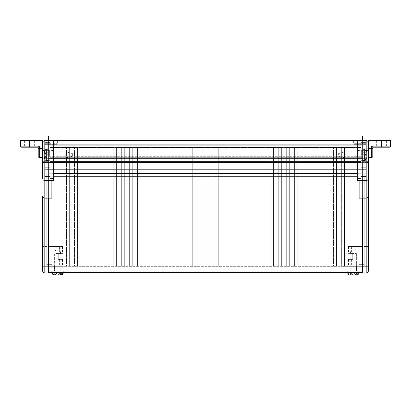 <?xml version="1.0" encoding="UTF-8"?>
<svg xmlns="http://www.w3.org/2000/svg" width="411" height="411" viewBox="0 0 411 411"><rect width="100%" height="100%" fill="white"/><g stroke="black" fill="none" stroke-linecap="round" stroke-linejoin="round"><path stroke-width="0.31" stroke-dasharray="2.06 1.54" d="M53.636 140.598L53.636 180.521L53.636 140.598L49.885 140.598L57.057 140.598L49.885 140.598L49.885 176.648L49.885 140.598L49.885 144.246L49.885 140.598L49.885 144.05L361.115 144.05L361.115 173.298L361.115 140.598L361.115 176.751L361.115 140.598L361.115 154.022L361.115 144.05L49.885 144.05L361.115 144.05L49.885 144.05L49.885 156.149L361.115 156.149L49.885 156.149L49.885 157.295L361.115 157.295L49.885 157.295L49.885 158.446L361.115 158.446L361.115 151.114L361.115 158.446L361.115 151.114L361.115 158.446L49.885 158.446L49.885 161.549L361.115 161.549L49.885 161.549L49.885 166.203L361.115 166.203L49.885 166.203L49.885 169.656L361.115 169.656L49.885 169.656L49.885 173.298L361.115 173.298L361.115 176.751L361.115 173.298L49.885 173.298L49.885 162.463L361.115 162.463L361.115 162.078L361.115 162.463L49.885 162.463L49.885 140.598L361.115 140.598L361.115 180.521L361.115 140.598L361.115 152.291L361.115 140.598L49.885 140.598L49.885 144.05L361.115 144.05L49.885 144.05L49.885 145.777L49.885 144.05L361.115 144.05L49.885 144.05L49.885 140.598L53.636 140.598L44.814 140.598L44.814 162.217L53.636 162.217L53.636 140.598L49.885 140.598L49.885 162.463L361.115 162.463L49.885 162.463L49.885 162.078L361.115 162.078L49.885 162.078L49.885 173.298L361.115 173.298L49.885 173.298L49.885 176.751L361.115 176.751L49.885 176.751L49.885 173.298L361.115 173.298L49.885 173.298L49.885 169.656L361.115 169.656L49.885 169.656L49.885 166.203L361.115 166.203L49.885 166.203L49.885 161.549L361.115 161.549L49.885 161.549L49.885 158.446L361.115 158.446L49.885 158.446L49.885 157.295L361.115 157.295L49.885 157.295L49.885 156.149L361.115 156.149L49.885 156.149L49.885 144.05L361.115 144.05L49.885 144.05L49.885 154.022L361.115 154.022L49.885 154.022L49.885 147.421L361.115 147.421L49.885 147.421L49.885 144.05L361.115 144.05L49.885 144.05L49.885 140.598L366.186 140.598L366.186 162.217L368.395 162.345L368.395 147.657A0.55 0.55 0 0 1 367.84 148.212A0.55 0.55 0 0 0 368.395 147.657L368.395 142.807M361.115 147.698L361.115 145.777L361.115 147.698L49.885 147.698L49.885 145.777L49.885 147.698L361.115 147.698M53.636 176.751L49.885 176.751L49.885 173.298L49.885 176.751L357.365 176.751M357.365 173.298L53.636 173.298M53.636 162.463L49.885 162.463L49.885 162.078L361.115 162.078L49.885 162.078L49.885 162.463L357.365 162.463M49.885 140.598L361.115 140.598L49.885 140.598M49.885 144.246L361.115 144.246L49.885 144.246M49.885 154.022L361.115 154.022L49.885 154.022L49.885 144.05L49.885 154.022M49.885 156.719L49.885 151.114L49.885 158.446L49.885 151.114L49.885 156.719L361.115 156.719L49.885 156.719M49.885 158.446L361.115 158.446L49.885 158.446M49.885 151.114L361.115 151.114L49.885 151.114M368.395 146.773L368.395 150.416L368.395 146.773M366.186 146.773L366.186 150.416L366.186 146.773M366.186 149.136L366.186 142.586L366.186 152.291L366.186 144.348L353.943 144.348L366.186 144.348L366.186 143.68L366.186 152.291L366.186 142.586L366.186 149.172L366.186 146.886L366.186 149.136L361.115 149.136M368.395 162.217A0.55 0.55 0 0 0 367.84 161.662L362.877 161.662L367.84 161.662L362.877 161.662L362.877 150.745A0.55 0.55 0 0 1 362.327 151.299A0.55 0.55 0 0 0 362.877 150.745L362.877 161.662L367.84 161.662A0.55 0.55 0 0 1 368.395 162.217L368.395 147.657A0.55 0.55 0 0 1 367.84 148.212L367.84 161.662A0.55 0.55 0 0 1 368.395 162.217A0.55 0.55 0 0 0 367.84 161.662L367.84 150.739A0.55 0.344 180 0 0 368.395 150.395L368.395 156.026L367.84 155.944L368.395 156.026M361.115 150.745L361.115 158.687L361.115 154.937L361.115 158.574L362.327 158.574A0.55 0.55 0 0 1 362.877 159.129L362.877 150.745L362.877 159.129A0.55 0.55 0 0 0 362.327 158.574A0.55 0.55 0 0 1 362.877 159.129A0.55 0.55 0 0 0 362.327 158.574L362.327 151.299A0.55 0.55 0 0 0 362.877 150.745A0.55 0.55 0 0 1 362.327 151.299L362.327 158.574L362.327 154.937L362.327 158.574L361.115 158.574L361.115 151.299L361.115 159.129L361.115 150.745A0.55 0.55 0 0 0 361.665 151.299L362.327 151.299A0.55 0.55 0 0 0 362.877 150.745A0.55 0.55 0 0 1 362.327 151.299L361.115 151.299L362.327 151.299L361.665 151.299L361.665 158.574A0.55 0.55 0 0 0 361.115 159.129A0.55 0.55 0 0 1 361.665 158.574L361.665 151.299A0.55 0.55 0 0 1 361.115 150.745M366.186 154.937L366.186 154.274L361.115 154.274L366.186 154.274L366.186 158.687L366.186 154.937M361.115 176.55L366.186 176.55L366.186 162.33L361.115 162.33L366.186 162.33L366.186 176.648L366.186 157.166L366.186 162.987L361.115 162.987L366.186 162.987L361.115 162.987L366.186 162.987L366.186 162.175L361.115 162.17L366.186 162.175L366.186 167.734L361.115 167.729L366.186 167.729L366.186 176.55L361.115 176.55M361.115 176.648L366.186 176.643L361.115 176.648M361.115 152.291L361.115 142.586L361.115 152.291L361.115 144.348L361.115 152.291L366.186 152.291L361.115 152.291L366.186 152.291L361.115 152.291L366.186 152.291L366.186 142.586L361.115 142.586L366.186 142.586L366.186 143.68L366.186 142.586L361.115 142.586L366.186 142.586L361.115 142.586L366.186 142.586L366.186 152.291L361.115 152.291L366.186 152.291L366.186 142.586L361.115 142.586L366.186 142.586L366.186 149.116L366.186 146.886L361.115 146.886L366.186 146.886L361.115 146.886L366.186 146.886L366.186 149.183L366.186 142.586L361.115 142.586L366.186 142.586L366.186 152.291L361.115 152.291M361.115 169.717L361.115 174.125L361.115 169.717L366.186 169.717L366.186 174.125L366.186 169.717L361.115 169.717M357.365 140.598L361.115 140.598L357.365 140.598L357.365 180.521L357.365 140.598L357.365 180.521L364.203 180.521L364.203 174.125L364.203 266.323L364.203 174.125L364.203 266.323L364.203 174.125L364.203 264.34L359.127 264.34L364.203 264.34L364.203 180.521L364.203 264.34L359.127 264.34L364.203 264.34L364.203 180.521L364.203 264.34L359.127 264.34L364.203 264.34L364.203 180.521L364.203 264.34L359.127 264.34L364.203 264.34L364.203 174.125L364.203 180.521L359.127 180.521L361.115 180.521L359.127 180.521L361.115 180.521L359.127 180.521L361.115 180.521L359.127 180.521L361.115 180.521L359.127 180.521L361.115 180.521L359.127 180.521L361.115 180.521L359.127 180.521L361.115 180.521L359.127 180.521L361.115 180.521L359.127 180.521L361.115 180.521L359.127 180.521L359.127 266.323L354.056 266.323L359.127 266.323L359.127 180.521L359.127 266.323L359.127 180.521L359.127 266.323L359.127 180.521L359.127 266.323L359.127 180.521L359.127 266.323L359.127 264.34L364.203 264.34L359.127 264.34L364.203 264.34L359.127 264.34L359.127 266.323L353.835 266.323L359.127 266.323L359.127 180.521L359.127 266.323L359.127 180.521L359.127 266.323L359.127 180.521L361.115 180.521L361.115 174.125L361.115 180.521L361.115 174.125L361.115 180.521L361.115 174.125L361.115 180.521L364.203 180.521L362.435 180.521L362.435 266.323L362.435 180.521L362.435 198.169L362.435 180.742L359.127 180.742L359.127 198.169L366.186 198.169L366.186 272.945L362.435 272.945L362.435 198.169L366.186 198.169L362.435 198.169M362.435 180.521L357.365 180.521L366.186 180.521L366.186 198.169C367.516 198.03 368.251 197.295 368.395 195.965L368.395 178.317C368.251 179.648 367.516 180.383 366.186 180.521L362.435 180.521L366.186 180.521C367.516 180.383 368.251 179.648 368.395 178.317M357.365 162.217L366.186 162.217L366.186 180.521M368.395 246.472L368.395 266.323L368.395 246.472L368.395 266.323L368.395 246.472L364.203 246.472L364.203 264.34L364.203 246.472L364.203 264.34L364.203 246.472L368.395 246.472M368.395 270.736L368.395 195.965C368.251 197.295 367.516 198.03 366.186 198.169M366.186 149.172L361.115 149.172M366.186 144.348L361.115 144.348L366.186 144.348M366.186 157.192L361.115 157.192M366.186 157.166L361.115 157.166M366.186 167.729L361.115 167.729L366.186 167.734L366.186 160.67L361.115 160.67L366.186 160.67L366.186 167.729L361.115 167.729L366.186 167.729L366.186 160.67L361.115 160.793L366.186 160.804L366.186 167.729L361.115 167.729L366.186 167.729L366.186 160.67L361.115 160.67L366.186 160.67L361.115 160.67L366.186 160.67L366.186 167.729L361.115 167.729L366.186 167.734L366.186 160.675L366.186 167.734M366.186 149.116L361.115 149.116M366.186 149.183L361.115 149.183M366.186 174.125L361.115 174.125L366.186 174.125M364.203 174.125L361.115 174.125L364.203 174.125L361.115 174.125L364.203 174.125L364.203 266.323L353.835 266.323L368.395 266.323L362.435 266.323L368.395 266.323L362.435 266.323L362.435 135.964L362.435 266.323L359.127 266.323L364.203 266.323L359.127 266.323L364.203 266.323L364.203 174.125L364.203 266.323L359.127 266.323L364.203 266.323L364.203 174.125L364.203 266.323L359.127 266.323L364.203 266.323L364.203 174.125M366.186 160.675L361.115 160.675L366.186 160.675M366.186 158.687L361.115 158.687L366.186 158.687M366.186 142.586L361.115 142.586L366.186 142.586M353.393 143.799L366.186 143.68L353.943 143.68L353.943 141.03L361.115 141.03L353.943 141.03L353.943 140.598A0.55 0.55 0 0 0 353.393 141.153L353.393 143.799L353.393 141.153A0.55 0.55 0 0 1 353.943 140.598L353.943 143.799L353.393 143.799A0.55 0.55 0 0 0 353.943 144.348A0.55 0.55 0 0 1 353.393 143.799A0.55 0.55 0 0 0 353.943 144.348L353.943 143.799L353.943 144.348M357.365 178.538L361.115 178.538L357.365 178.538M357.365 162.33L361.115 162.33L357.365 162.33M362.877 148.212L367.84 148.212A0.55 0.55 0 0 0 368.395 147.657A0.55 0.55 0 0 1 367.84 148.212L362.877 148.212M368.395 150.395A0.55 0.344 180 0 1 367.84 150.739L367.84 148.212A0.55 0.55 0 0 0 368.395 147.657A0.55 0.55 0 0 1 367.84 148.212M359.127 180.742L362.435 180.742L359.127 180.742L359.127 198.169L359.127 180.742M353.835 266.323L348.323 266.323L353.835 266.323L351.631 266.323L353.835 266.323L353.835 246.472L362.435 246.472L362.435 264.34L362.435 246.472L362.435 264.34L362.435 246.472L348.323 246.472L353.835 246.472L351.631 246.472L353.835 246.472L353.835 266.323M359.127 266.323L364.203 266.323L359.127 266.323M354.056 266.323L348.543 266.323L354.056 266.323L351.852 266.323L354.056 266.323L354.056 246.472L362.435 246.472L362.435 264.34L362.435 246.472L362.435 264.34L362.435 246.472L348.543 246.472L354.056 246.472L354.056 266.323M352.73 253.417L348.323 253.417L352.73 253.417L352.73 259.377L352.73 253.417L352.73 259.377L348.323 259.377L352.73 259.377L351.631 259.377L352.73 259.377L352.73 253.417L351.631 253.417L352.73 253.417L352.73 259.377L351.852 259.377L352.73 259.377L352.73 253.417L348.543 253.417L352.73 253.417L352.73 259.377L352.73 253.417M352.73 259.377L348.543 259.377L352.73 259.377M42.605 146.773L42.605 150.416L42.605 146.773M44.814 146.773L44.814 150.416L44.814 146.773M44.814 149.136L44.814 142.586L44.814 152.291L44.814 144.348L57.057 144.348L44.814 144.348L44.814 143.68L44.814 152.291L44.814 142.586L44.814 149.172L44.814 146.886L44.814 149.136L49.885 149.136L49.885 142.586L49.885 149.136M42.605 142.807L42.605 157.387L42.605 156.026L43.16 155.944L43.16 161.662L48.123 161.662L43.16 161.662L48.123 161.662L48.123 150.745A0.55 0.55 0 0 0 48.673 151.299A0.55 0.55 0 0 1 48.123 150.745L48.123 161.662L43.16 161.662A0.55 0.55 0 0 0 42.605 162.217A0.55 0.55 0 0 1 43.16 161.662A0.55 0.55 0 0 0 42.605 162.217A0.55 0.55 0 0 1 43.16 161.662L43.16 148.212A0.55 0.55 0 0 1 42.605 147.657A0.55 0.55 0 0 0 43.16 148.212L43.16 161.662L43.16 150.739L43.16 155.944L42.605 156.026L42.605 162.345M49.885 150.745L49.885 158.687L49.885 154.937L49.885 158.574L48.673 158.574A0.55 0.55 0 0 0 48.123 159.129L48.123 150.745L48.123 159.129A0.55 0.55 0 0 1 48.673 158.574A0.55 0.55 0 0 0 48.123 159.129A0.55 0.55 0 0 1 48.673 158.574L48.673 151.299A0.55 0.55 0 0 1 48.123 150.745A0.55 0.55 0 0 0 48.673 151.299L48.673 158.574L48.673 154.937L48.673 158.574L49.885 158.574L49.885 151.299L49.885 159.129L49.885 150.745A0.55 0.55 0 0 1 49.335 151.299L48.673 151.299L49.885 151.299L48.673 151.299L49.335 151.299L49.335 158.574A0.55 0.55 0 0 1 49.885 159.129A0.55 0.55 0 0 0 49.335 158.574L49.335 151.299A0.55 0.55 0 0 0 49.885 150.745M44.814 154.937L44.814 154.274L49.885 154.274L44.814 154.274L44.814 158.687L44.814 154.937M48.565 198.169L44.814 198.169L51.873 198.169L48.565 198.169L51.873 198.169L51.873 180.742L51.873 198.169L51.873 180.742L48.565 180.742L48.565 198.169L44.814 198.169L44.814 272.945L48.565 272.945L48.565 180.521L46.797 180.521L46.797 174.125L46.797 266.323L46.797 174.125L46.797 266.323L46.797 174.125L46.797 264.34L51.873 264.34L46.797 264.34L46.797 180.521L46.797 264.34L51.873 264.34L46.797 264.34L46.797 180.521L46.797 264.34L51.873 264.34L46.797 264.34L46.797 180.521L46.797 264.34L51.873 264.34L46.797 264.34L46.797 174.125L46.797 180.521L51.873 180.521L49.885 180.521L51.873 180.521L49.885 180.521L51.873 180.521L49.885 180.521L51.873 180.521L49.885 180.521L51.873 180.521L49.885 180.521L51.873 180.521L49.885 180.521L51.873 180.521L49.885 180.521L51.873 180.521L49.885 180.521L51.873 180.521L49.885 180.521L51.873 180.521L51.873 266.323L56.944 266.323L51.873 266.323L51.873 180.521L51.873 266.323L51.873 180.521L51.873 266.323L51.873 180.521L51.873 266.323L51.873 180.521L51.873 266.323L51.873 264.34L46.797 264.34L51.873 264.34L46.797 264.34L51.873 264.34L51.873 266.323L57.165 266.323L51.873 266.323L51.873 180.521L51.873 266.323L51.873 180.521L51.873 266.323L51.873 180.521L49.885 180.521L49.885 169.717L49.885 180.521L49.885 174.125L49.885 180.521L46.797 180.521L48.565 180.521L48.565 266.323L48.565 180.521L44.814 180.521C43.484 180.383 42.749 179.648 42.605 178.317C42.749 179.648 43.484 180.383 44.814 180.521L44.814 162.217M49.885 176.648L44.814 176.643L44.814 157.192L44.814 162.33L49.885 162.33L49.885 178.538L49.885 162.33L44.814 162.33L44.814 176.648L49.885 176.648M49.885 142.586L49.885 152.291L49.885 142.586L44.814 142.586L49.885 142.586L44.814 142.586L44.814 143.68L44.814 142.586L49.885 142.586L44.814 142.586L49.885 142.586L44.814 142.586L44.814 152.291L49.885 152.291L49.885 144.348L49.885 152.291L44.814 152.291L49.885 152.291L44.814 152.291L49.885 152.291L44.814 152.291L44.814 142.586L49.885 142.586L44.814 142.586L44.814 149.116L44.814 146.886L49.885 146.886L44.814 146.886L49.885 146.886L44.814 146.886L44.814 149.183L44.814 142.586L49.885 142.586L44.814 142.586L44.814 152.291L49.885 152.291L44.814 152.291L44.814 142.586L49.885 142.586M53.636 162.217L53.636 180.521L48.565 180.521M42.605 266.323L42.605 246.472L42.605 266.323L42.605 246.472L42.605 266.323L57.165 266.323L42.605 266.323M44.814 149.172L49.885 149.172M44.814 144.348L49.885 144.348L44.814 144.348M44.814 157.192L49.885 157.192M44.814 162.987L49.885 162.987L44.814 162.987L49.885 162.987L44.814 162.987L44.814 162.175L49.885 162.17L44.814 162.175L44.814 167.734L49.885 167.729L44.814 167.729L44.814 176.55L44.814 162.987M44.814 157.166L49.885 157.166M44.814 176.55L49.885 176.55L44.814 176.55M44.814 167.729L49.885 167.729L44.814 167.734L44.814 160.67L49.885 160.67L44.814 160.67L44.814 167.729L49.885 167.729L44.814 167.729L44.814 160.67L49.885 160.793L44.814 160.804L44.814 167.729L49.885 167.729L44.814 167.729L44.814 160.67L49.885 160.67L44.814 160.67L49.885 160.67L44.814 160.67L44.814 167.729L49.885 167.729L44.814 167.734L44.814 160.675L44.814 167.734M44.814 149.116L49.885 149.116M44.814 149.183L49.885 149.183M44.814 169.717L49.885 169.717L44.814 169.717L44.814 174.125L44.814 169.717M44.814 174.125L49.885 174.125L44.814 174.125M46.797 174.125L49.885 174.125L46.797 174.125L49.885 174.125L46.797 174.125L46.797 266.323L344.459 266.323L48.565 266.323L48.565 135.964L362.435 135.964L48.565 135.964L48.565 266.323L51.873 266.323L46.797 266.323L51.873 266.323L46.797 266.323L46.797 174.125L46.797 266.323L51.873 266.323L46.797 266.323L46.797 174.125L46.797 266.323L51.873 266.323L46.797 266.323L46.797 174.125M44.814 160.675L49.885 160.675L44.814 160.675M44.814 158.687L49.885 158.687L44.814 158.687M57.607 141.153L57.607 143.799L57.607 141.153A0.55 0.55 0 0 0 57.057 140.598L57.057 143.799L57.607 143.799A0.55 0.55 0 0 1 57.057 144.348A0.55 0.55 0 0 0 57.607 143.799L44.814 143.68L57.057 143.68L57.057 141.03L49.885 141.03L57.057 141.03L57.057 140.598A0.55 0.55 0 0 1 57.607 141.153L57.057 141.03L57.607 141.153M53.636 178.538L49.885 178.538L53.636 178.538M53.636 162.33L49.885 162.33L53.636 162.33M48.123 148.212L43.16 148.212L43.16 150.739A0.55 0.344 180 0 1 42.605 150.395A0.55 0.344 180 0 0 43.16 150.739L43.16 148.212L48.123 148.212M44.814 198.169C43.484 198.03 42.749 197.295 42.605 195.965C42.749 197.295 43.484 198.03 44.814 198.169L44.814 180.521M42.605 156.026L42.605 150.395L42.605 156.026M42.605 147.657A0.55 0.55 0 0 0 43.16 148.212A0.55 0.55 0 0 1 42.605 147.657M51.873 180.742L48.565 180.742L51.873 180.742M57.165 266.323L62.678 266.323L57.165 266.323L59.369 266.323L57.165 266.323L57.165 246.472L48.565 246.472L48.565 264.34L48.565 246.472L48.565 264.34L48.565 246.472L62.678 246.472L57.165 246.472L59.369 246.472L57.165 246.472L57.165 266.323M51.873 266.323L46.797 266.323L51.873 266.323M56.944 266.323L62.457 266.323L56.944 266.323L59.148 266.323L56.944 266.323L56.944 246.472L48.565 246.472L48.565 264.34L48.565 246.472L48.565 264.34L48.565 246.472L62.457 246.472L56.944 246.472L56.944 266.323M46.797 264.34L46.797 246.472L46.797 264.34M46.797 246.472L42.605 246.472L46.797 246.472M58.27 253.417L62.678 253.417L58.27 253.417L58.27 259.377L58.27 253.417L58.27 259.377L62.678 259.377L58.27 259.377L59.369 259.377L58.27 259.377L58.27 253.417L59.369 253.417L58.27 253.417L58.27 259.377L59.148 259.377L58.27 259.377L58.27 253.417L62.457 253.417L58.27 253.417L58.27 259.377L58.27 253.417M58.27 259.377L62.457 259.377L58.27 259.377M61.023 266.323L61.023 271.178L54.406 271.178L61.023 271.178L54.406 271.178L61.023 271.178L61.023 266.323L54.406 266.323L54.406 271.178L54.406 266.323L61.023 266.323M356.594 266.323L356.594 271.178L349.977 271.178L356.594 271.178L349.977 271.178L356.594 271.178L356.594 266.323L349.977 266.323L349.977 271.178L349.977 266.323L356.594 266.323M344.459 266.323L362.435 266.323L344.459 266.323L344.459 147.215L341.371 147.215L344.459 147.215L344.459 266.323M341.371 147.215L341.371 266.323L341.371 147.215L341.371 266.323L341.371 147.215L344.459 147.215L341.371 147.215M336.522 147.215L336.522 266.323L336.522 147.215L333.434 147.215L336.522 147.215L336.522 266.323L336.522 147.215L333.434 147.215L333.434 266.323L333.434 147.215L333.434 266.323L333.434 147.215L336.522 147.215M297.256 147.215L297.256 266.323L297.256 147.215L294.61 147.215L297.256 147.215L297.256 266.323L297.256 147.215L294.61 147.215L294.61 266.323L294.61 147.215L294.61 266.323L294.61 147.215L297.256 147.215M289.318 147.215L289.318 266.323L289.318 147.215L286.673 147.215L289.318 147.215L289.318 266.323L289.318 147.215L286.673 147.215L286.673 266.323L286.673 147.215L286.673 266.323L286.673 147.215L289.318 147.215M281.376 147.215L281.376 266.323L281.376 147.215L278.73 147.215L281.376 147.215L281.376 266.323L281.376 147.215L278.73 147.215L278.73 266.323L278.73 147.215L278.73 266.323L278.73 147.215L281.376 147.215M273.438 147.215L273.438 266.323L273.438 147.215L270.787 147.215L273.438 147.215L273.438 266.323L273.438 147.215L270.787 147.215L270.787 266.323L270.787 147.215L270.787 266.323L270.787 147.215L273.438 147.215M218.734 147.215L218.734 266.323L218.734 147.215L216.088 147.215L218.734 147.215L216.088 147.215L216.088 266.323L216.088 147.215L216.088 266.323L216.088 147.215L218.734 147.215L218.734 266.323L218.734 147.215M210.792 147.215L210.792 266.323L210.792 147.215L208.146 147.215L210.792 147.215L208.146 147.215L208.146 266.323L208.146 147.215L208.146 266.323L208.146 147.215L210.792 147.215L210.792 266.323L210.792 147.215M202.854 147.215L202.854 266.323L202.854 147.215L200.208 147.215L202.854 147.215L202.854 266.323L202.854 147.215L200.208 147.215L200.208 266.323L200.208 147.215L200.208 266.323L200.208 147.215L202.854 147.215M194.912 147.215L194.912 266.323L194.912 147.215L192.266 147.215L194.912 147.215L194.912 266.323L194.912 147.215L192.266 147.215L192.266 266.323L192.266 147.215L192.266 266.323L192.266 147.215L194.912 147.215M140.213 147.215L140.213 266.323L140.213 147.215L137.562 147.215L140.213 147.215L140.213 266.323L140.213 147.215L137.562 147.215L137.562 266.323L137.562 147.215L137.562 266.323L137.562 147.215L140.213 147.215M132.27 147.215L132.27 266.323L132.27 147.215L129.624 147.215L132.27 147.215L132.27 266.323L132.27 147.215L129.624 147.215L129.624 266.323L129.624 147.215L129.624 266.323L129.624 147.215L132.27 147.215M124.328 147.215L124.328 266.323L124.328 147.215L121.682 147.215L124.328 147.215L124.328 266.323L124.328 147.215L121.682 147.215L121.682 266.323L121.682 147.215L121.682 266.323L121.682 147.215L124.328 147.215M116.39 147.215L116.39 266.323L116.39 147.215L113.744 147.215L116.39 147.215L116.39 266.323L116.39 147.215L113.744 147.215L113.744 266.323L113.744 147.215L113.744 266.323L113.744 147.215L116.39 147.215M77.566 147.215L77.566 266.323L77.566 147.215L74.478 147.215L77.566 147.215L77.566 266.323L77.566 147.215L74.478 147.215L74.478 266.323L74.478 147.215L74.478 266.323L74.478 147.215L77.566 147.215M69.629 147.215L69.629 266.323L69.629 147.215L66.541 147.215L69.629 147.215L69.629 266.323L69.629 147.215L66.541 147.215L66.541 266.323L66.541 147.215L66.541 266.323L66.541 147.215L69.629 147.215M362.435 272.719L362.435 135.964L48.565 135.964L48.565 272.719L362.435 272.719L362.435 271.178L362.435 272.719L48.565 272.719L362.435 272.719L362.435 140.598M48.565 271.178L362.435 271.178L48.565 271.178L48.565 272.719L48.565 271.178M48.565 140.598L48.565 272.719M381.629 140.598L386.592 140.598L381.629 140.598L381.629 146.116L376.666 146.116L386.592 146.116L371.703 146.116L371.703 148.561L372.803 148.561L372.803 147.215L389.345 147.215A1.105 1.105 0 0 0 390.45 146.116L390.45 140.598L368.395 140.598L368.395 157.387L368.395 148.561L371.703 148.561L371.703 157.387A1.105 1.105 0 0 0 372.803 156.283M357.365 146.773L357.365 150.195L357.365 146.773M359.019 150.637L359.019 146.773L359.019 150.637L359.019 146.773L359.019 150.637L368.395 150.637L368.395 142.915L368.395 150.637L368.395 142.915L368.395 150.637L359.019 150.637L357.365 150.195L359.019 150.637M359.019 142.915L359.019 146.773L359.019 142.915L368.395 142.915L359.019 142.915L359.019 146.773L359.019 142.915L357.365 143.357L359.019 142.915M368.395 157.387L371.703 157.387M371.703 146.116L372.803 147.215M21.655 147.215L38.197 147.215L38.197 156.283A1.105 1.105 0 0 0 39.297 157.387L42.605 157.387L42.605 148.561L39.297 148.561L39.297 146.116L24.408 146.116L34.334 146.116L29.371 146.116L29.371 140.598L34.334 140.598L24.408 140.598L42.605 140.598L42.605 148.561M53.636 146.773L53.636 150.195L53.636 146.773M51.981 150.637L51.981 146.773L51.981 150.637L51.981 146.773L51.981 150.637L42.605 150.637L42.605 142.915L42.605 150.637L42.605 142.915L42.605 150.637L51.981 150.637L53.636 150.195L51.981 150.637M51.981 142.915L51.981 146.773L51.981 142.915L42.605 142.915L51.981 142.915L51.981 146.773L51.981 142.915L53.636 143.357L51.981 142.915M42.605 154.937L42.605 157.387M29.371 140.598L20.55 140.598L20.55 146.116L29.371 146.116L29.371 147.215M38.197 147.215L39.297 146.116M338.618 154.88L338.618 153.565L338.618 154.88M345.235 154.88L345.235 151.787L345.235 154.88M366.74 153.776L366.689 158.487L364.531 157.146L366.689 158.487L364.531 160.393L364.531 157.146L364.531 160.28L366.689 158.487L366.74 157.978L366.689 151.269L366.74 153.776L366.74 151.777L366.74 153.776L364.829 154.88L366.74 155.98L364.829 154.88L366.74 153.776L364.531 154.88L364.531 152.609L366.689 151.269L364.531 152.609L364.531 149.476L366.689 151.269L364.531 149.363L364.531 157.146L364.531 154.88L366.74 155.98L364.829 154.88L366.74 153.776M362.877 154.88L362.877 149.363L362.877 154.88M366.689 151.269L366.74 151.777L366.689 151.269L364.531 152.609L366.689 151.269L364.531 149.476L366.689 151.269M364.531 160.28L364.531 157.146L366.689 158.487L364.531 157.146L364.531 160.28L366.689 158.487L364.531 160.28L364.531 149.363L364.531 157.146L364.531 154.88L364.829 154.88L364.531 154.88L364.531 149.476L364.531 160.28M366.74 157.978L366.689 158.487L366.74 157.978M72.382 155.743L72.382 153.565L72.382 155.743M65.765 152.846L65.765 157.968L65.765 152.846M44.26 153.647L44.26 151.572L44.26 151.993L44.26 151.572L44.26 151.993L46.171 153.416L44.26 153.647L44.26 151.988L46.171 153.416L44.26 153.647L44.26 156.452L44.26 153.647M44.311 156.868L44.26 153.652L44.311 156.868L46.469 155.856L46.469 152.445L44.311 151.438L46.469 150.087L46.469 157.31L44.311 158.322L46.469 159.668L46.469 158.22L44.311 156.868L46.469 155.856L46.469 153.627L46.171 153.416L46.469 153.627L46.469 150.087L46.469 151.541L44.311 152.887L46.469 153.899L46.469 159.668L46.469 155.856L46.469 158.22L44.311 156.868M48.123 156.91L48.123 151.787L48.123 156.91M48.123 151.248L48.123 160.393L48.123 151.248M44.26 156.103L44.26 153.303L44.26 158.189L44.26 157.762L44.26 158.189L44.26 157.762L46.171 156.339L44.26 156.108L44.26 153.303L44.26 157.973L46.469 159.668L46.469 160.393L46.469 151.541L46.469 153.899L44.311 152.887L44.26 153.303L44.311 152.887L46.469 151.541L46.469 160.393C45.816 159.966 45.313 161.204 44.26 158.189C45.313 161.204 45.816 159.966 46.469 160.393L46.469 157.31L44.311 158.322L44.26 157.973L46.469 156.129L44.26 156.108M44.26 151.782L46.469 150.087L46.469 149.363L46.469 158.22L46.469 149.363C45.128 149.496 44.393 150.231 44.26 151.572C44.393 150.231 45.128 149.496 46.469 149.363L46.469 152.445L44.311 151.438L44.26 151.782M46.469 153.627L46.171 153.416L46.469 153.627M46.171 156.339L46.469 156.129L46.171 156.339M58.434 246.913L56.399 246.913L58.434 246.913M56.035 253.53L60.802 253.53L56.035 253.53M56.682 272.832L55.305 275.036L56.507 273.125L55.089 275.036L54.406 275.036L55.089 275.036L54.088 274.985L52.582 272.832L60.217 272.832L61.342 274.985L62.847 272.832L56.682 272.832L56.939 275.036L59.703 275.036L55.084 275.036L56.507 273.125L56.939 275.036L60.145 274.985L59.02 272.832L55.213 272.832L54.088 274.985L52.582 272.832L53.784 272.832L55.29 274.985L56.415 272.832L63.232 272.832L53.784 272.832L56.415 272.832L55.29 274.985L55.742 275.036L61.342 274.985L60.217 272.832L62.847 272.832M59.4 271.178L54.627 271.178L59.4 271.178M54.714 271.178L63.232 271.178L54.714 271.178M54.488 275.036L54.088 274.985L55.213 272.832L52.202 272.832L61.645 272.832L60.145 274.985L59.02 272.832L61.645 272.832M60.124 275.036L58.752 272.832L58.496 275.036L58.922 273.125L60.124 275.036L60.946 275.036M44.814 173.185L44.814 169.656L44.814 173.185L366.186 173.185L366.186 169.656L44.814 169.656L366.186 169.656L366.186 173.185L44.814 173.185M63.232 272.719L63.232 271.178L63.232 272.832L53.784 272.832L55.29 274.985L55.742 275.036M55.213 272.832L52.202 272.832M353.999 246.913L351.97 246.913L353.999 246.913M351.6 253.53L356.373 253.53L351.6 253.53M352.248 272.832L357.216 272.832L355.71 274.985L354.585 272.832L352.248 272.832L350.876 275.036L352.078 273.125L350.655 275.036L349.977 275.036L348.153 272.832L355.787 272.832L356.912 274.985L358.418 272.832L352.248 272.832L352.504 275.036L355.258 275.036L350.655 275.036L352.078 273.125L352.504 275.036L354.056 275.036L352.782 275.036M354.965 271.178L350.198 271.178L354.965 271.178M350.28 271.178L358.798 271.178L350.28 271.178M358.798 272.719L358.798 271.178L358.798 272.832L349.355 272.832L350.855 274.985L351.98 272.832L358.798 272.832L349.355 272.832L351.98 272.832L350.855 274.985L351.313 275.036L350.855 274.985L349.355 272.832L347.768 272.832M350.783 272.832L349.658 274.985L348.153 272.832L350.783 272.832L349.658 274.985L350.66 275.036M354.056 275.036L355.916 275.036L354.318 272.832L354.061 275.036L354.493 273.125L355.911 275.036L356.512 275.036L356.912 274.985L355.787 272.832L358.418 272.832M357.216 272.832L354.585 272.832L355.71 274.985L352.51 275.036M355.916 275.036L354.693 273.382L355.695 275.036M355.911 275.036L356.512 275.036M49.885 145.777L361.115 145.777L49.885 145.777M367.84 155.944L367.84 161.662L367.84 155.944M353.393 141.153L353.943 141.03L353.393 141.153M57.057 144.348L57.057 143.799L57.057 144.348M390.45 146.116L381.629 146.116L381.629 147.215M39.297 157.387L39.297 148.561L38.197 148.561M366.186 143.136L368.395 143.136L366.186 143.136M348.323 246.472L348.323 253.417M348.323 259.377L348.323 266.323M351.631 246.472L351.631 253.417M351.631 259.377L351.631 266.323M351.852 246.472L351.852 253.417M351.852 259.377L351.852 266.323M348.543 246.472L348.543 253.417M348.543 259.377L348.543 266.323M366.186 150.416L368.395 150.416L366.186 150.416M44.814 143.136L42.605 143.136L44.814 143.136M62.678 246.472L62.678 253.417M62.678 259.377L62.678 266.323M59.369 246.472L59.369 253.417M59.369 259.377L59.369 266.323M59.148 246.472L59.148 253.417M59.148 259.377L59.148 266.323M62.457 246.472L62.457 253.417M62.457 259.377L62.457 266.323M44.814 150.416L42.605 150.416L44.814 150.416M386.592 140.598L386.592 146.116L387.691 147.215M376.666 140.598L376.666 146.116L375.562 147.215M24.408 140.598L24.408 146.116L23.309 147.215M34.334 140.598L34.334 146.116L35.438 147.215M338.618 156.19L345.235 157.968L362.877 157.968L345.235 157.968L338.618 156.19M362.877 160.393L364.531 160.393L362.877 160.393M362.877 149.363L364.531 149.363L362.877 149.363M345.235 151.787L362.877 151.787L345.235 151.787L338.618 153.565L345.235 151.787M72.382 153.565L65.765 151.787L48.123 151.787L65.765 151.787L72.382 153.565M48.123 149.363L46.469 149.363L48.123 149.363M48.123 160.393L46.469 160.393L48.123 160.393M65.765 157.968L48.123 157.968L65.765 157.968L72.382 156.19L65.765 157.968M44.26 152.358L46.202 153.447L44.26 152.358M44.26 157.398L46.202 156.314L44.26 157.398M56.399 246.913L54.627 253.53L54.627 271.178L54.627 253.53L56.399 246.913M52.202 271.178L52.202 272.719L52.202 271.178M60.802 253.53L60.802 271.178L60.802 253.53L59.03 246.913L60.802 253.53M351.97 246.913L350.198 253.53L350.198 271.178L350.198 253.53L351.97 246.913M347.768 271.178L347.768 272.719L347.768 271.178M356.373 253.53L356.373 271.178L356.373 253.53L354.601 246.913L356.373 253.53"/><path stroke-width="0.62" d="M53.636 176.751L357.365 176.751M53.636 173.298L357.365 173.298M53.636 162.463L357.365 162.463M53.636 140.598L53.636 162.217L42.605 162.345L42.605 178.317L42.605 142.807C42.749 141.476 43.484 140.742 44.814 140.598L366.186 140.598C367.516 140.742 368.251 141.476 368.395 142.807L368.395 270.736C368.251 272.067 367.516 272.801 366.186 272.945L366.186 198.169C367.516 198.03 368.251 197.295 368.395 195.965C368.251 197.295 367.516 198.03 366.186 198.169L366.186 180.521C367.516 180.383 368.251 179.648 368.395 178.317L368.395 162.345L366.186 162.217L366.186 140.598C367.516 140.742 368.251 141.476 368.395 142.807M368.395 270.736C368.251 272.067 367.516 272.801 366.186 272.945L362.435 272.945L362.435 198.169M366.186 198.169L359.127 198.169L359.127 180.742L362.435 180.521M366.186 180.521L366.186 162.217L357.365 162.217L357.365 180.521L366.186 180.521C367.516 180.383 368.251 179.648 368.395 178.317M357.365 162.217L357.365 140.598M368.395 147.657L368.395 162.217M368.395 156.026L368.395 150.395M48.565 180.521L51.873 180.742L51.873 198.169L44.814 198.169L44.814 272.945L48.565 272.945L48.565 198.169M53.636 162.217L53.636 180.521L44.814 180.521L44.814 198.169C43.484 198.03 42.749 197.295 42.605 195.965L42.605 270.736L42.605 195.965C42.749 197.295 43.484 198.03 44.814 198.169M42.605 270.736C42.749 272.067 43.484 272.801 44.814 272.945C43.484 272.801 42.749 272.067 42.605 270.736M42.759 162.299L44.814 162.217L44.814 180.521C43.484 180.383 42.749 179.648 42.605 178.317C42.749 179.648 43.484 180.383 44.814 180.521M44.814 162.217L44.814 140.598C43.484 140.742 42.749 141.476 42.605 142.807M42.605 150.395L42.605 156.026L42.605 150.395M48.565 272.719L362.435 272.719M48.565 140.598L48.565 135.964L362.435 135.964L362.435 140.598M368.395 140.598L368.395 148.561L371.703 148.561L371.703 146.116L381.629 146.116L381.629 140.598L368.395 140.598M381.629 140.598L390.45 140.598L390.45 146.116A1.105 1.105 0 0 1 389.345 147.215L372.803 147.215L372.803 156.283L372.803 148.561L371.703 148.561L371.703 157.387L368.395 157.387M371.703 157.387A1.105 1.105 0 0 0 372.803 156.283M372.803 147.215L371.703 146.116M39.297 146.116L39.297 148.561L42.605 148.561L42.605 140.598L29.371 140.598L29.371 146.116L39.297 146.116L38.197 147.215L21.655 147.215A1.105 1.105 0 0 1 20.55 146.116L20.55 140.598L29.371 140.598M42.605 148.561L42.605 154.937M42.605 157.387L39.297 157.387A1.105 1.105 0 0 1 38.197 156.283L38.197 147.215M21.655 147.215A1.105 1.105 0 0 1 20.55 146.116L29.371 146.116L29.371 147.215M60.104 274.995L61.342 274.985L62.847 272.832L61.645 272.832L60.145 274.985L54.488 275.036M60.946 275.036L55.742 275.036M56.682 272.832L55.213 272.832M355.674 274.995L356.912 274.985L358.418 272.832L357.216 272.832L355.71 274.985L350.66 275.036M352.51 275.036L352.782 275.036M352.248 272.832L350.783 272.832M354.056 275.036L355.916 275.036M356.512 275.036L355.695 275.036M381.629 147.215L381.629 146.116L390.45 146.116M38.197 148.561L39.297 148.561L39.297 157.387M52.202 272.832C52.726 273.51 51.175 273.793 54.406 275.036C51.344 273.947 52.649 273.49 52.202 272.832L61.645 272.832M62.847 272.832L63.232 272.832C62.806 273.485 64.039 273.988 61.023 275.036C64.039 273.988 62.806 273.485 63.232 272.832L63.232 272.719M347.768 272.832C347.295 272.488 348.677 275.519 349.977 275.036C348.677 275.519 347.295 272.488 347.768 272.832L357.216 272.832M358.418 272.832L358.798 272.832C358.325 273.5 359.702 273.906 356.594 275.036C359.656 273.947 358.351 273.49 358.798 272.832L358.798 272.719"/></g></svg>
